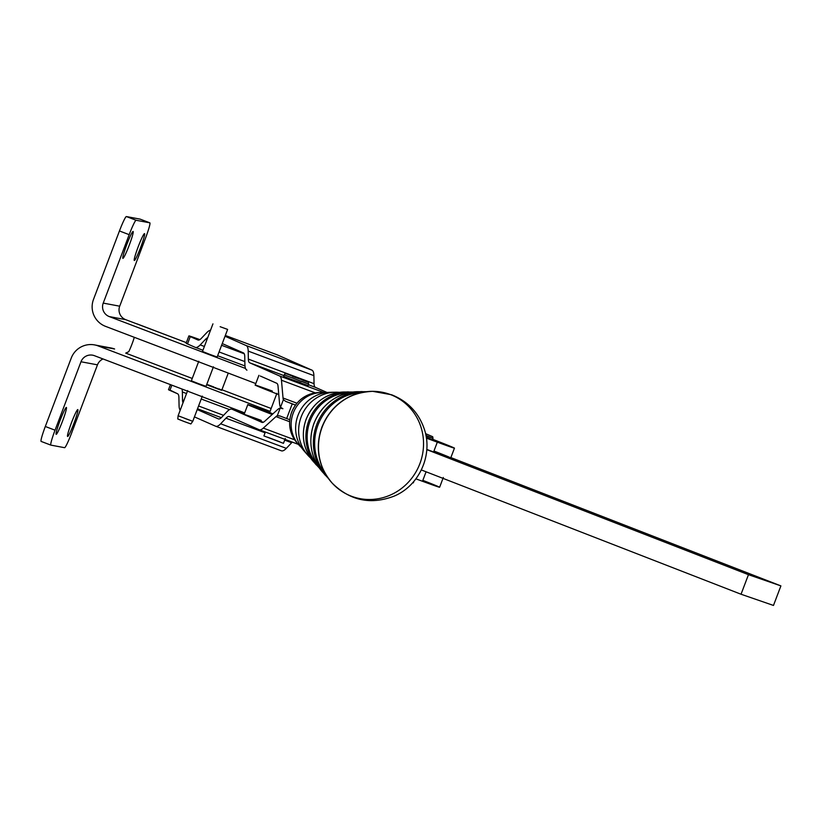 <?xml version="1.0" encoding="UTF-8"?>
<svg xmlns="http://www.w3.org/2000/svg" width="822" height="822" viewBox="0 0 822 822"><rect width="100%" height="100%" fill="white"/><g stroke="black" fill="none" stroke-linecap="round" stroke-linejoin="round"><path stroke-width="1.23" d="M184.755 418.398L192.769 421.306L184.755 418.398M269.698 412.418L269.688 412.993L269.698 412.418M270.048 412.582L270.284 413.261L270.048 412.582M270.787 412.901L271.26 413.661L270.787 412.901M271.887 413.353L272.616 414.103L271.887 413.353M276.901 393.327L269.678 412.387L264.941 410.62L269.76 412.397M264.941 410.62A36.6 0.575 20.8 0 0 248.028 404.814A36.6 0.575 20.8 0 0 272.185 414.493A36.6 0.575 -159.2 0 1 247.792 404.65A36.6 0.575 -159.2 0 1 264.941 410.62M272.534 414.175L271.938 413.939L272.534 414.175M265.372 432.043L263.903 435.917L283.456 443.335L285.306 438.445M301.479 379.548L292.591 376.527L301.479 379.548C288.296 375.151 284.957 371.914 284.258 374.863L308.692 384.131L284.258 374.863L283.693 376.332L295.848 381.161L308.137 385.6L308.692 384.131C307.377 380.689 311.209 383.936 301.489 379.548M301.53 381.213L308.692 384.131M279.829 441.825L267.612 437.191M291.676 412.264A29.921 28.657 -66.2 0 1 318.782 392.587A29.921 28.657 113.8 0 0 291.676 412.264A29.921 28.657 113.8 0 0 296.773 442.544A29.921 28.657 -66.2 0 1 291.676 412.264M293.248 413.034A31.185 29.88 -66.2 0 1 321.505 392.526A31.185 29.88 -66.2 0 1 325.491 392.711A31.185 29.88 113.8 0 0 293.248 413.034A31.185 29.88 113.8 0 0 301.386 447.425A31.185 29.88 -66.2 0 1 298.571 444.599A31.185 29.88 -66.2 0 1 293.248 413.034M306.164 419.354A41.583 39.836 -66.2 0 1 343.843 392.002A41.583 39.836 113.8 0 0 306.164 419.354A41.583 39.836 113.8 0 0 313.254 461.44A41.583 39.836 -66.2 0 1 306.164 419.354M308.836 420.659A43.73 41.891 -66.2 0 1 348.456 391.899A43.73 41.891 113.8 0 0 308.836 420.659A43.73 41.891 113.8 0 0 316.285 464.913A43.73 41.891 -66.2 0 1 308.836 420.659M310.069 421.172A43.217 41.398 -66.2 0 1 348.662 392.772A43.217 41.398 113.8 0 0 310.069 421.172A43.217 41.398 113.8 0 0 317.066 464.471A43.217 41.398 -66.2 0 1 310.069 421.172M314.086 423.217A47.953 45.94 -66.2 0 1 357.539 391.683A47.953 45.94 113.8 0 0 314.086 423.217A47.953 45.94 113.8 0 0 322.255 471.756A47.953 45.94 -66.2 0 1 314.086 423.217M316.747 424.522A50.101 47.995 -66.2 0 1 362.142 391.58A50.101 47.995 113.8 0 0 316.747 424.522A50.101 47.995 113.8 0 0 325.286 475.229A50.101 47.995 -66.2 0 1 316.747 424.522M317.991 425.036A49.587 47.501 -66.2 0 1 361.69 392.474A49.587 47.501 113.8 0 0 317.991 425.036A49.587 47.501 113.8 0 0 325.646 474.284A49.587 47.501 -66.2 0 1 317.991 425.036M321.998 427.091A54.344 52.053 -66.2 0 1 372.541 391.344A54.344 52.053 113.8 0 0 321.998 427.091A54.344 52.053 113.8 0 0 332.139 483.059A54.344 52.053 -66.2 0 1 321.998 427.091M332.304 483.244C350.234 500.783 370.907 505.047 394.334 496.046C419.271 485.555 433.019 455.1 424.429 429.464C418.83 412.839 407.907 401.28 391.632 394.776L372.787 391.344A54.447 52.156 113.8 0 0 322.142 427.163A54.447 52.156 -66.2 0 1 372.787 391.344A54.447 52.156 -66.2 0 1 418.737 466.454A54.447 52.156 -66.2 0 1 332.304 483.244A54.447 52.156 -66.2 0 1 322.142 427.163A54.447 52.156 113.8 0 0 332.304 483.244L332.139 483.059A54.344 52.053 113.8 0 0 332.222 483.151M372.664 391.344A54.344 52.053 113.8 0 0 372.541 391.344C348.641 392.556 331.769 404.455 321.926 427.05C314.867 447.99 318.268 466.66 332.139 483.059M301.171 416.908A37.565 35.983 113.8 0 0 310.521 457.916A37.565 35.983 -66.2 0 1 307.572 454.915A37.565 35.983 -66.2 0 1 301.171 416.908A37.565 35.983 -66.2 0 1 335.201 392.207A37.565 35.983 -66.2 0 1 339.404 392.361A37.565 35.983 113.8 0 0 301.171 416.908M335.201 392.207L329.725 392.341A35.017 33.538 113.8 0 0 297.996 415.357A35.017 33.538 113.8 0 0 303.965 450.795L307.572 454.915M305.815 452.747A35.017 33.538 -66.2 0 1 297.996 415.357A35.017 33.538 -66.2 0 1 332.417 392.382M295.478 405.041L285.696 401.383L295.437 405.102L292.231 403.89L286.673 418.552L280.138 416.055L289.796 419.734L286.673 418.552L292.231 403.89L285.696 401.383L295.478 405.041M220.162 326.714L227.622 329.417L220.162 326.714M212.949 323.858L202.479 351.467L209.764 354.364L217.142 357.036L227.622 329.417M198.77 361.248L191.362 380.802L198.647 383.699L206.024 386.361L213.443 366.807M178.107 415.747L177.778 418.984L184.22 421.542L190.868 423.947L192.769 421.316L178.107 415.747L187.652 390.573M210.545 330.208A23.53 6.74 -69.5 0 0 206.63 332.776L201.308 338.387A15.69 4.5 110.5 0 1 197.938 339.989L190.272 336.619L187.498 343.945L195.163 347.326A23.53 6.74 -69.5 0 0 200.208 344.911L205.531 339.301A15.69 4.5 110.5 0 1 207.699 337.698A15.69 4.5 -69.5 0 0 205.531 339.301L206.897 339.815L205.531 339.301L200.208 344.911A23.53 6.74 110.5 0 1 195.266 347.367A23.53 6.74 110.5 0 1 195.163 347.326L187.498 343.945L190.272 336.619L197.938 339.989A15.69 4.5 -69.5 0 0 198.01 340.02A15.69 4.5 -69.5 0 0 201.308 338.387L206.63 332.776A23.53 6.74 110.5 0 1 210.545 330.208M183.029 402.77A15.69 4.5 110.5 0 1 182.515 399.985L182.371 391.971A23.53 6.74 -69.5 0 0 182.042 389.042A23.53 6.74 110.5 0 1 182.371 391.971L186.532 393.522L182.371 391.971L182.515 399.985A15.69 4.5 -69.5 0 0 183.029 402.77M170.431 384.624L168.51 389.69A36.6 0.575 20.8 0 0 169.887 390.388L171.86 385.169L169.887 390.388L177.552 393.759A15.69 4.5 110.5 0 1 178.908 397.458L179.062 405.472A23.53 6.74 -69.5 0 0 180.193 410.26A23.53 6.74 110.5 0 1 179.062 405.472L178.908 397.458A15.69 4.5 -69.5 0 0 177.552 393.759L170 390.08M426.382 438.136L437.314 442.164A36.6 0.575 20.8 0 0 454.361 448.052A36.6 0.575 20.8 0 0 432.649 439.287A36.6 0.575 -159.2 0 1 454.453 448.134A36.6 0.575 -159.2 0 1 437.314 442.164L426.382 438.136M426.248 437.253L432.454 439.791L433.009 438.332L426.012 435.876L433.009 438.332L432.721 436.729L425.549 433.646M258.92 375.325L255.21 385.097A36.6 0.575 20.8 0 0 278.771 394.622A36.6 0.575 -159.2 0 1 255.395 385.241A36.6 0.575 -159.2 0 1 272.349 391.067M260.297 376.024L276.706 383.258A15.69 4.5 110.5 0 1 278.021 386.124L279.593 403.91A23.53 6.74 -69.5 0 0 280.518 407.25L283.385 399.698L285.696 401.383L283.385 399.698A15.69 4.5 110.5 0 1 283.035 398.012A15.69 4.5 -69.5 0 0 283.385 399.698L280.518 407.25A23.53 6.74 110.5 0 1 279.593 403.91L278.021 386.124A15.69 4.5 -69.5 0 0 276.706 383.258L260.297 376.024M433.954 451.011A36.6 0.575 -159.2 0 1 433.605 451.946L426.803 449.439L433.605 451.946L437.314 442.164L433.605 451.946A36.6 0.575 20.8 0 0 450.744 457.916L454.453 448.134M422.837 480.346A36.6 0.575 -159.2 0 1 422.487 481.271L415.901 478.846L422.487 481.271L426.084 471.787L422.487 481.271A36.6 0.575 20.8 0 0 439.626 487.241L443.335 477.469M247.792 404.65L244.093 414.432A36.6 0.575 20.8 0 0 245.47 415.131A36.6 0.575 20.8 0 0 263.287 422.261A36.6 0.575 -159.2 0 1 245.47 415.131A36.6 0.575 -159.2 0 1 261.232 420.402M773.481 605.444L741.043 594.234L421.347 469.948L741.043 594.234L748.462 574.681L780.9 585.891L450.867 457.587L780.9 585.891L773.481 605.444L780.9 585.891L748.462 574.681L426.782 449.624L748.462 574.681L741.043 594.234L773.481 605.444M244.329 413.805L232.102 409.243L245.47 415.131L232.102 409.243A23.53 6.74 -69.5 0 0 227.057 411.658L221.735 417.268A15.69 4.5 110.5 0 1 218.364 418.881L197.229 409.562L218.364 418.881A15.69 4.5 -69.5 0 0 218.436 418.901A15.69 4.5 -69.5 0 0 221.735 417.268L227.057 411.658A23.53 6.74 110.5 0 1 231.999 409.202A23.53 6.74 110.5 0 1 232.102 409.243L231.999 409.202M296.927 403.201L283.035 398.012L281.463 380.226A23.53 6.74 -69.5 0 0 279.48 375.921L249.713 362.8A15.69 4.5 110.5 0 1 248.357 359.111L248.203 351.097A23.53 6.74 -69.5 0 0 246.168 345.559L225.033 336.239L246.168 345.559A23.53 6.74 110.5 0 1 248.203 351.097L313.891 375.644L314.045 383.668A15.69 4.5 -69.5 0 0 315.401 387.357L327.084 392.505L315.401 387.357A15.69 4.5 110.5 0 1 314.045 383.668L248.357 359.111A15.69 4.5 -69.5 0 0 249.713 362.8L283.97 375.613L249.713 362.8L279.48 375.921A23.53 6.74 110.5 0 1 281.463 380.226L315.319 392.885L281.463 380.226L283.035 398.012L296.927 403.201M277.158 354.837A23.53 6.74 110.5 0 1 277.363 354.909L311.857 370.106A23.53 6.74 110.5 0 1 313.891 375.644A23.53 6.74 -69.5 0 0 311.857 370.106L246.168 345.559L311.857 370.106L277.363 354.909A23.53 6.74 -69.5 0 0 277.261 354.868A23.53 6.74 -69.5 0 0 277.158 354.837M199.859 339.62L190.272 336.619A36.6 0.575 -159.2 0 1 188.896 335.921A36.6 0.575 -159.2 0 1 199.859 339.62M188.896 335.921L186.111 343.247A36.6 0.575 20.8 0 0 187.498 343.945L187.611 343.637M222.248 343.575L243.384 352.885A15.69 4.5 110.5 0 1 244.751 356.584L244.894 364.598A23.53 6.74 -69.5 0 0 246.939 370.136A23.53 6.74 110.5 0 1 244.894 364.598L244.751 356.584A15.69 4.5 -69.5 0 0 243.384 352.885L222.248 343.575M324.053 392.577L279.48 375.921L324.053 392.577M308.456 384.768L315.401 387.357L308.456 384.768M300.965 382.682L290.865 379.25L300.965 382.682M313.891 375.644L248.203 351.097L248.357 359.111L314.045 383.668L313.891 375.644M244.843 361.588L219.073 351.96L244.843 361.588M204.38 346.463L200.208 344.911L204.38 346.463M225.32 335.458L277.261 354.868M221.591 345.302L244.226 353.768L221.591 345.302M280.138 416.055L277.322 415.665L280.189 408.113L282.922 408.719L280.518 407.25L282.922 408.719L280.189 408.113L277.322 415.665L279.912 415.963M277.322 415.665A15.69 4.5 -69.5 0 0 275.987 416.6L289.632 421.707L275.987 416.6A15.69 4.5 110.5 0 1 277.322 415.665M194.444 416.898L215.59 426.207A23.53 6.74 -69.5 0 0 220.645 423.792L225.958 418.182A15.69 4.5 110.5 0 1 229.328 416.569L259.094 429.69A23.53 6.74 -69.5 0 0 263.307 428.108L275.987 416.6L263.307 428.108A23.53 6.74 110.5 0 1 259.197 429.731A23.53 6.74 110.5 0 1 259.094 429.69L229.328 416.569A15.69 4.5 -69.5 0 0 229.256 416.548A15.69 4.5 -69.5 0 0 225.958 418.182L265.074 432.804L225.958 418.182L220.645 423.792A23.53 6.74 110.5 0 1 215.693 426.248A23.53 6.74 110.5 0 1 215.59 426.207L194.444 416.898M280.189 408.113A23.53 6.74 -69.5 0 0 277.363 409.798L264.684 421.306A15.69 4.5 110.5 0 1 261.879 422.354L245.47 415.131L261.879 422.354A15.69 4.5 -69.5 0 0 261.941 422.385A15.69 4.5 -69.5 0 0 264.684 421.306L277.363 409.798A23.53 6.74 110.5 0 1 280.189 408.113M292.293 442.102A15.69 4.5 -69.5 0 0 291.646 442.739L286.323 448.35A23.53 6.74 110.5 0 1 281.268 450.764A23.53 6.74 -69.5 0 0 281.371 450.805A23.53 6.74 -69.5 0 0 286.323 448.35L220.645 423.792L286.323 448.35L291.646 442.739A15.69 4.5 110.5 0 1 292.293 442.102M294.677 439.832L263.307 428.108L294.677 439.832M284.669 440.13L291.646 442.739L284.669 440.13M201.226 399.019L229.544 409.603L201.226 399.019M197.527 408.781L221.324 417.679L197.527 408.781M223.574 415.336L198.585 405.996L223.574 415.336M183.892 400.499L182.515 399.985L183.892 400.499M255.796 383.566L105.555 326.365L255.796 383.566M220.666 389.977L219.566 389.597L221.354 389.659L220.666 389.988M208.079 385.343L206.805 384.306L207.904 385.282L209.518 385.333L208.1 384.799L208.079 385.343M210.298 386.186L209.158 385.754L209.518 385.333L209.333 385.826L211.757 386.176L210.34 385.641L210.298 386.186M212.477 387.008L211.367 386.587L211.757 386.176L211.573 386.669L213.915 386.987L212.559 386.484L212.477 387.008M214.552 387.779L213.504 387.388L213.915 386.987L213.73 387.481L215.929 387.737L214.552 387.779M216.453 388.477L215.498 388.128L215.929 387.737L216.433 388.477L217.738 388.395L216.453 388.477M218.149 389.094L217.296 388.785L217.738 388.395L218.138 389.094L219.269 388.95L218.138 389.094M122.899 258.355A14.375 1.264 110.8 0 0 129.208 245.254A14.375 1.264 110.8 0 0 133.113 231.475A14.375 1.264 110.8 0 0 126.814 244.463A14.375 1.264 110.8 0 0 122.879 258.355A14.375 1.264 110.8 0 0 122.899 258.355A14.375 1.264 -69.2 0 1 129.455 237.99A14.375 1.264 -69.2 0 1 131.633 238.401A14.375 1.264 -69.2 0 1 122.899 258.355M134.335 260.502A14.375 1.264 110.8 0 0 140.654 247.401A14.375 1.264 110.8 0 0 144.549 233.623A14.375 1.264 110.8 0 0 138.25 246.61A14.375 1.264 110.8 0 0 134.315 260.502A14.375 1.264 110.8 0 0 134.335 260.502A14.375 1.264 -69.2 0 1 140.891 240.137A14.375 1.264 -69.2 0 1 143.069 240.548A14.375 1.264 -69.2 0 1 134.335 260.502M56.173 434.335A14.375 1.264 110.8 0 0 62.482 421.234A14.375 1.264 110.8 0 0 66.387 407.455A14.375 1.264 110.8 0 0 60.088 420.443A14.375 1.264 110.8 0 0 56.153 434.324A14.375 1.264 110.8 0 0 56.173 434.335A14.375 1.264 -69.2 0 1 62.729 413.959A14.375 1.264 -69.2 0 1 64.907 414.37A14.375 1.264 -69.2 0 1 56.173 434.335M67.609 436.472A14.375 1.264 110.8 0 0 73.929 423.371A14.375 1.264 110.8 0 0 77.823 409.592A14.375 1.264 110.8 0 0 71.524 422.58A14.375 1.264 110.8 0 0 67.589 436.472A14.375 1.264 110.8 0 0 67.609 436.472A14.375 1.264 -69.2 0 1 74.165 416.107A14.375 1.264 -69.2 0 1 76.343 416.518A14.375 1.264 -69.2 0 1 67.609 436.472M71.514 433.286A15.69 1.377 -69.2 0 1 64.578 447.692L50.851 445.113L64.578 447.692A15.69 1.377 110.8 0 0 71.514 433.286L97.469 364.845L80.988 361.762L55.043 430.194A15.69 1.377 110.8 0 0 50.851 445.113A15.69 1.377 -69.2 0 1 50.83 445.113A15.69 1.377 -69.2 0 1 55.043 430.194L45.313 426.484A15.69 1.377 110.8 0 0 41.1 441.404A15.69 1.377 110.8 0 0 41.121 441.404L50.82 445.103L41.1 441.404A15.69 1.377 -69.2 0 1 45.313 426.484L55.043 430.194L80.988 361.762A10.46 10.419 100.6 0 1 94.438 355.69L244.668 412.891L94.438 355.69A10.46 10.419 -79.4 0 0 80.988 361.762L97.469 364.845A10.46 10.419 100.6 0 1 103.048 358.967A10.46 10.419 -79.4 0 0 97.469 364.845L71.514 433.286M140.151 219.145A15.69 1.377 110.8 0 0 140.13 219.135A15.69 1.377 110.8 0 0 140.11 219.125L149.84 222.834A15.69 1.377 -69.2 0 1 149.861 222.844A15.69 1.377 -69.2 0 1 145.658 237.753L119.704 306.195A10.46 10.419 -79.4 0 0 125.735 319.676A10.46 10.419 100.6 0 1 119.704 306.195L145.658 237.753A15.69 1.377 110.8 0 0 149.84 222.834L136.113 220.265A15.69 1.377 110.8 0 0 129.188 234.671L103.233 303.102L119.704 306.195L103.233 303.102L129.188 234.671A15.69 1.377 -69.2 0 1 136.113 220.265L126.383 216.556A15.69 1.377 110.8 0 0 119.447 230.961L129.188 234.671L119.447 230.961L93.503 299.393A20.91 20.827 -79.4 0 0 105.555 326.365A20.91 20.827 100.6 0 1 93.503 299.393L119.447 230.961A15.69 1.377 -69.2 0 1 126.383 216.556L136.113 220.265L149.84 222.834L140.11 219.125L126.383 216.556L140.11 219.125A15.69 1.377 -69.2 0 1 140.151 219.145M245.531 368.472L109.264 316.583A10.46 10.419 100.6 0 1 103.233 303.102A10.46 10.419 -79.4 0 0 109.264 316.583L125.735 319.676L186.347 342.64L125.735 319.676L109.264 316.583L245.531 368.472M107.374 347.644A20.91 20.827 100.6 0 1 114.618 349.001L98.137 345.908L270.058 411.37L98.137 345.908A20.91 20.827 -79.4 0 0 71.257 358.053L45.313 426.484L71.257 358.053A20.91 20.827 100.6 0 1 98.137 345.908L114.618 349.001A20.91 20.827 -79.4 0 0 111.052 348.004L94.581 344.911M125.725 353.121L128.735 351.703A10.46 0.914 110.8 0 0 134.294 337.308A10.46 0.914 -69.2 0 1 128.735 351.703L125.725 353.121L192.245 378.449L125.725 353.121M221.95 389.762L271.147 408.493L221.95 389.762M186.347 342.64L136.842 323.796M412.808 482.606L413.332 482.863L413.898 481.353M425.93 435.444L433.009 438.332M219.566 389.607L218.837 389.34L219.751 389.114L219.566 389.607M221.909 389.792L220.943 390.07L221.724 390.306L228.269 373.085M202.315 396.132L192.769 421.306M321.505 392.526L318.782 392.587C305.907 393.543 296.845 400.088 291.615 412.223C287.792 423.433 289.519 433.543 296.773 442.544L298.571 444.599M352.885 392.032L343.843 392.002C325.974 393.317 313.398 402.42 306.103 419.312C300.801 434.91 303.184 448.946 313.254 461.44L319.378 468.088M366.561 391.683L357.539 391.683C336.938 393.204 322.44 403.694 314.014 423.186C307.901 441.167 310.654 457.361 322.255 471.756L328.348 478.425M195.266 347.367L202.942 350.244M217.635 355.731L244.977 365.954M259.197 429.731L298.365 444.373M215.693 426.248L281.371 450.805M140.13 219.135L149.861 222.844"/></g></svg>
